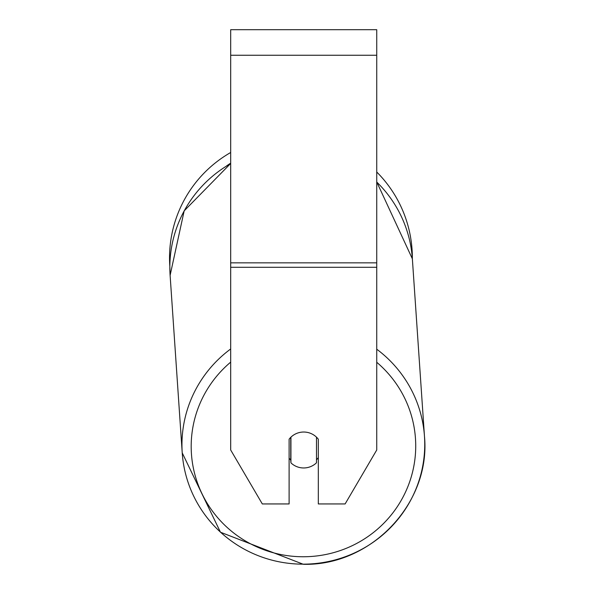 <?xml version="1.0" encoding="UTF-8"?>
<svg xmlns="http://www.w3.org/2000/svg" width="594" height="594" viewBox="0 0 594 594"><rect width="100%" height="100%" fill="white"/><g stroke="black" fill="none" stroke-linecap="round" stroke-linejoin="round"><path stroke-width="0.89" d="M316.491 437.162L316.491 462.8A18.258 17.976 -3.9 0 1 290.934 462.86L290.934 437.162M289.107 458.204A18.258 17.976 -3.9 0 0 290.741 460.001L290.934 462.86M290.934 437.177A18.258 17.976 -3.9 0 1 297.245 433.189M318.317 457.632A18.258 17.976 -3.9 0 1 316.491 459.756M290.741 460.001L290.741 437.355M376.737 267.285L376.737 29.7L230.687 29.7L230.687 450L262.31 503.942L289.107 503.942L289.107 439.218A18.258 17.976 0 0 1 318.317 439.218L318.317 503.942L345.121 503.942L376.737 450L376.737 267.285L230.687 267.285M376.737 172.015A121.406 121.406 0 0 1 412.34 258.494L424.472 436.338A121.406 119.55 176.1 0 0 376.737 349.213M230.687 163.58A121.406 119.55 -3.9 0 0 170.114 275.349L169.847 266.609A121.406 121.406 0 0 1 230.687 152.502M230.687 348.968A121.406 119.55 176.1 0 0 182.224 452.866A121.406 119.55 176.1 0 0 303.348 564.159A121.406 119.55 176.1 0 0 424.472 436.338C430.94 503.021 371.183 566.067 303.363 564.3C371.183 566.067 430.94 503.021 424.472 436.338M376.737 362.273A112.273 110.566 -3.9 0 1 408.702 484.466A112.273 110.566 -3.9 0 1 303.452 556.756A112.273 110.566 -3.9 0 1 198.092 484.585A112.273 110.566 -3.9 0 1 230.687 362.132M376.737 182.031A121.406 119.55 -3.9 0 1 412.362 258.821L376.737 181.95M376.737 55.257L230.687 55.257M376.737 262.852L230.687 262.852M230.687 163.157A112.273 112.273 0 0 0 226.626 165.875M170.114 275.349L182.224 452.866L220.463 532.217L303.363 564.3L220.463 532.224L182.224 452.866L170.114 275.349L184.177 210.863L230.687 163.454"/></g></svg>
